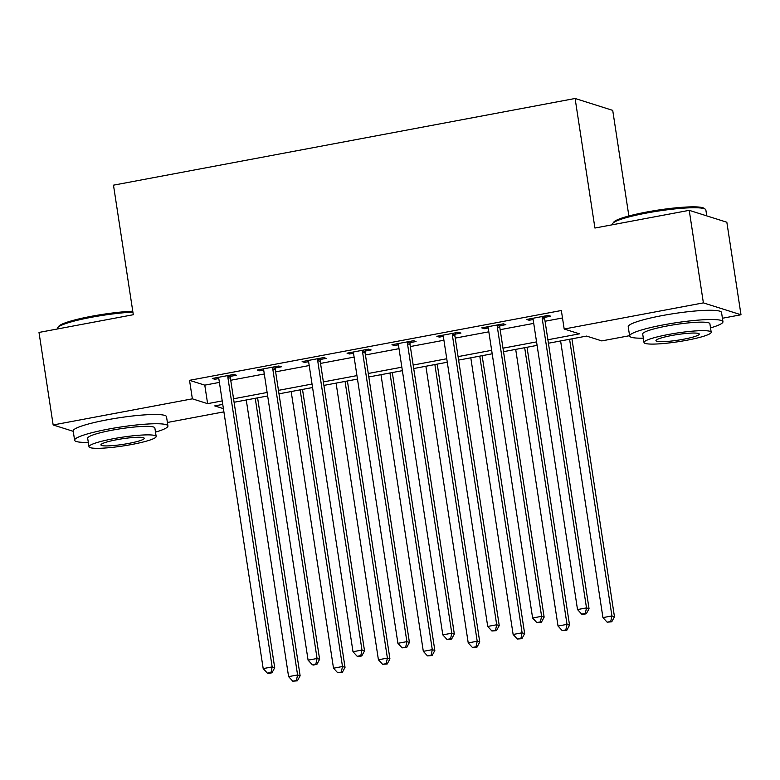 <?xml version="1.0" encoding="UTF-8"?>
<svg xmlns="http://www.w3.org/2000/svg" width="780" height="780" viewBox="0 0 780 780"><rect width="100%" height="100%" fill="white"/><g stroke="black" fill="none" stroke-linecap="round" stroke-linejoin="round"><path stroke-width="1.17" d="M628.875 215.992L612.719 110.38L575.104 98.485L113.48 185.172L133.302 314.72L39 332.436L53.157 424.973L192.368 398.834L207.617 403.65L222.222 400.91M575.104 98.485L594.925 228.043L689.227 210.337L726.843 222.232L741 314.769L722.426 318.25M629.587 335.683L601.789 340.909L586.55 336.082L548.428 343.239M223.899 411.86L167.398 422.477M547.892 339.758L579.433 333.83L564.184 329.014L561.346 310.508L189.53 380.328L204.779 385.144L219.394 382.405M230.724 380.269L264.293 373.971M275.632 371.846L309.202 365.537M320.531 363.412L354.11 357.103M365.44 354.978L399.009 348.67M410.348 346.544L443.918 340.236M455.247 338.11L488.826 331.812M500.156 329.677L533.725 323.378M545.064 321.253L562.487 317.977M544.908 317.304L550.758 316.212L548.213 315.403L526.656 319.449L529.201 320.258L533.091 319.527M500.009 325.738L505.85 324.636L503.315 323.837L481.757 327.883L484.292 328.692L488.183 327.961M455.101 334.171L460.951 333.07L458.406 332.27L436.849 336.316L439.394 337.116L443.284 336.394M410.202 342.605L416.042 341.503L413.498 340.704L391.95 344.75L394.485 345.55L398.375 344.819M365.293 351.039L371.134 349.937L368.599 349.138L347.041 353.184L349.586 353.983L353.467 353.252M320.385 359.463L326.235 358.371L323.69 357.562L302.133 361.618L304.678 362.417L308.568 361.686M275.486 367.897L281.327 366.805L278.782 365.995L257.234 370.042L259.769 370.851L263.66 370.12M230.578 376.331L236.418 375.229L233.883 374.429L212.326 378.476L214.87 379.285L218.751 378.553M689.227 210.337L703.384 302.874L741 314.769M73.242 431.32L53.157 424.973M189.53 380.328L192.368 398.834M564.184 329.014L703.384 302.874M233.561 398.785L267.13 392.476M278.46 390.351L312.039 384.043M323.369 381.917L356.938 375.609M368.267 373.483L401.846 367.185M413.176 365.05L446.755 358.751M458.084 356.616L491.654 350.317M502.983 348.192L536.562 341.884M222.758 404.391L214.734 405.902L223.411 408.642M537.098 345.374L503.519 351.673M492.19 353.798L458.62 360.106M447.281 362.232L413.712 368.54M402.382 370.666L368.803 376.974M357.474 379.099L323.905 385.398M312.565 387.533L278.996 393.832M267.667 395.967L234.088 402.265M204.779 385.144L207.617 403.65M529.015 319.01L529.201 320.258M484.107 327.444L484.292 328.692M439.198 335.878L439.394 337.116M394.3 344.311L394.485 345.55M349.391 352.735L349.586 353.983M304.483 361.169L304.678 362.417M259.584 369.603L259.769 370.851M214.675 378.037L214.87 379.285M542.373 316.505L542.256 317.002A3.773 3.627 -72.5 0 0 542.207 318.435L586.501 607.893L577.522 609.58L533.227 320.122A3.773 3.627 -72.5 0 0 532.76 318.786L532.506 318.357M545.21 315.968L544.801 317.811A3.773 3.627 -72.5 0 0 544.752 319.244L589.046 608.702L586.501 607.893L585.312 613.45L581.714 614.133L582.738 614.455L586.326 613.772L585.312 613.45M586.326 613.772L589.046 608.702M577.522 609.58L581.714 614.133M560.606 340.957L602.94 617.614L611.92 615.927L614.465 616.736L571.935 338.832M610.721 621.494L607.133 622.167L611.744 621.816L610.721 621.494L611.92 615.927L569.585 339.271M607.133 622.167L602.94 617.614M614.465 616.736L611.744 621.816M497.465 324.938L497.357 325.435A3.773 3.627 -72.5 0 0 497.308 326.869L541.603 616.327L532.623 618.014L488.329 328.555A3.773 3.627 -72.5 0 0 487.851 327.22L487.598 326.791M500.302 324.402L499.892 326.245A3.773 3.627 -72.5 0 0 499.843 327.668L544.138 617.136L541.603 616.327L540.404 621.884L536.816 622.567L541.417 622.206L540.404 621.884M541.417 622.206L544.138 617.136M532.623 618.014L536.816 622.567M452.566 333.362L452.449 333.869A3.773 3.627 -72.5 0 0 452.4 335.302L496.694 624.76L487.715 626.447L443.42 336.989A3.773 3.627 -72.5 0 0 442.952 335.654L442.699 335.215M455.403 332.836L454.994 334.669A3.773 3.627 -72.5 0 0 454.945 336.102L499.239 625.56L496.694 624.76L495.495 630.318L491.907 630.991L496.519 630.64L495.495 630.318M496.519 630.64L499.239 625.56M487.715 626.447L491.907 630.991M407.657 341.796L407.54 342.303A3.773 3.627 -72.5 0 0 407.491 343.736L451.786 633.194L442.806 634.881L398.512 345.423A3.773 3.627 -72.5 0 0 398.044 344.087L397.79 343.648M410.494 341.269L410.085 343.102A3.773 3.627 -72.5 0 0 410.036 344.536L454.331 633.994L451.786 633.194L450.596 638.752L446.998 639.425L448.022 639.746L451.61 639.073L450.596 638.752M451.61 639.073L454.331 633.994M442.806 634.881L446.998 639.425M515.697 349.391L558.032 626.048L567.011 624.361L569.556 625.17L527.026 347.256M565.822 629.918L562.224 630.601L566.836 630.24L565.822 629.918L567.011 624.361L524.677 347.704M562.224 630.601L558.032 626.048M569.556 625.17L566.836 630.24M470.788 357.815L513.133 634.481L522.112 632.794L524.648 633.594L482.128 355.69M520.913 638.352L517.325 639.025L521.927 638.674L520.913 638.352L522.112 632.794L479.778 356.128M517.325 639.025L513.133 634.481M524.648 633.594L521.927 638.674M425.89 366.249L468.224 642.915L477.204 641.228L479.749 642.028L437.219 364.123M476.005 646.786L472.417 647.458L477.029 647.108L476.005 646.786L477.204 641.228L434.869 364.562M472.417 647.458L468.224 642.915M479.749 642.028L477.029 647.108M362.749 350.23L362.642 350.737A3.773 3.627 -72.5 0 0 362.593 352.16L406.887 641.628L397.907 643.315L353.613 353.847A3.773 3.627 -72.5 0 0 353.135 352.521L352.882 352.082M365.586 349.694L365.177 351.536A3.773 3.627 -72.5 0 0 365.137 352.969L409.422 642.428L406.887 641.628L405.688 647.185L402.1 647.858L406.702 647.507L405.688 647.185M406.702 647.507L409.422 642.428M397.907 643.315L402.1 647.858M380.981 374.683L423.316 651.349L432.296 649.662L434.84 650.462L392.311 372.557M431.106 655.219L427.508 655.892L432.12 655.541L431.106 655.219L432.296 649.662L389.961 372.996M427.508 655.892L423.316 651.349M434.84 650.462L432.12 655.541M612.807 223.373L613.753 222.115A46.069 5.947 -8.7 0 1 646.61 212.043A46.069 5.947 -8.7 0 1 704.057 208.289L705.334 209.216A47.2 6.094 171.3 0 0 646.483 213.057A47.2 6.094 171.3 0 0 612.807 223.373A47.2 6.094 171.3 0 0 612.524 224.221L612.602 224.728M706.758 215.875L705.851 209.937A47.2 6.094 171.3 0 0 705.334 209.216M710.531 327.902A47.2 6.094 171.3 0 0 722.953 321.721A47.2 6.094 171.3 0 0 663.585 324.841A47.2 6.094 171.3 0 0 629.635 336.005A47.2 6.094 171.3 0 0 643.334 338.179M722.953 321.721L721.539 312.468A47.2 6.094 171.3 0 0 662.171 315.588A47.2 6.094 171.3 0 0 628.222 326.752L629.635 336.005M643.997 342.517L642.7 334.006A33.989 4.388 -8.7 0 1 667.144 325.972A33.989 4.388 -8.7 0 1 709.888 323.719L711.194 332.231A33.989 4.388 171.3 0 0 668.45 334.483A33.989 4.388 171.3 0 0 643.997 342.517A33.989 4.388 171.3 0 0 686.741 340.265A33.989 4.388 171.3 0 0 711.194 332.231M671.697 335.507A21.899 2.827 171.3 0 0 655.941 340.685A21.899 2.827 171.3 0 0 683.495 339.241A21.899 2.827 171.3 0 0 699.25 334.064A21.899 2.827 171.3 0 0 671.697 335.507M132.902 312.117A47.2 6.094 171.3 0 0 91.455 317.275A47.2 6.094 171.3 0 0 57.778 327.59L58.724 326.332A46.069 5.947 -8.7 0 1 91.591 316.261A46.069 5.947 -8.7 0 1 132.756 311.2M155.503 432.12A47.2 6.094 171.3 0 0 167.924 425.938A47.2 6.094 171.3 0 0 108.556 429.068A47.2 6.094 171.3 0 0 74.607 440.222A47.2 6.094 171.3 0 0 88.306 442.406M167.924 425.938L166.511 416.686A47.2 6.094 171.3 0 0 107.143 419.815A47.2 6.094 171.3 0 0 73.193 430.969L74.607 440.222M88.978 446.735L87.672 438.223A33.989 4.388 -8.7 0 1 112.115 430.19A33.989 4.388 -8.7 0 1 154.859 427.947L156.166 436.459A33.989 4.388 171.3 0 0 113.422 438.701A33.989 4.388 171.3 0 0 88.978 446.735A33.989 4.388 171.3 0 0 131.722 444.493A33.989 4.388 171.3 0 0 156.166 436.459M116.668 439.735A21.899 2.827 171.3 0 0 100.922 444.912A21.899 2.827 171.3 0 0 128.466 443.459A21.899 2.827 171.3 0 0 144.222 438.282A21.899 2.827 171.3 0 0 116.668 439.735M57.778 327.59A47.2 6.094 171.3 0 0 57.505 328.439L57.574 328.945M317.85 358.663L317.733 359.171A3.773 3.627 -72.5 0 0 317.684 360.594L361.978 650.052L352.999 651.739L308.704 362.281A3.773 3.627 -72.5 0 0 308.236 360.955L307.983 360.516M320.687 358.127L320.278 359.97A3.773 3.627 -72.5 0 0 320.229 361.403L364.523 650.861L361.978 650.052L360.789 655.619L357.191 656.292L358.205 656.614L361.803 655.941L360.789 655.619M361.803 655.941L364.523 650.861M352.999 651.739L357.191 656.292M272.942 367.097L272.825 367.594A3.773 3.627 -72.5 0 0 272.785 369.028L317.07 658.486L308.09 660.173L263.796 370.715A3.773 3.627 -72.5 0 0 263.328 369.379L263.075 368.95M275.779 366.561L275.369 368.404A3.773 3.627 -72.5 0 0 275.32 369.837L319.615 659.295L317.07 658.486L315.88 664.043L312.283 664.726L313.306 665.048L316.894 664.365L315.88 664.043M316.894 664.365L319.615 659.295M308.09 660.173L312.283 664.726M228.033 375.531L227.926 376.028A3.773 3.627 -72.5 0 0 227.877 377.462L272.171 666.919L263.192 668.606L218.897 379.148A3.773 3.627 -72.5 0 0 218.419 377.812L218.166 377.383M230.87 374.995L230.461 376.837A3.773 3.627 -72.5 0 0 230.422 378.261L274.706 667.729L272.171 666.919L270.972 672.477L267.384 673.15L268.398 673.471L271.986 672.799L270.972 672.477M271.986 672.799L274.706 667.729M263.192 668.606L267.384 673.15M336.082 383.116L378.417 659.783L387.397 658.096L389.932 658.895L347.412 380.991M386.197 663.653L382.61 664.326L387.212 663.975L386.197 663.653L387.397 658.096L345.062 381.43M382.61 664.326L378.417 659.783M389.932 658.895L387.212 663.975M291.174 391.55L333.508 668.207L342.488 666.52L345.033 667.329L302.503 389.425M341.289 672.087L337.701 672.76L342.313 672.409L341.289 672.087L342.488 666.52L300.154 389.863M337.701 672.76L333.508 668.207M345.033 667.329L342.313 672.409M246.266 399.984L288.6 676.64L297.58 674.953L300.125 675.763L257.595 397.849M296.39 680.511L292.793 681.193L297.404 680.833L296.39 680.511L297.58 674.953L255.245 398.297M292.793 681.193L288.6 676.64M300.125 675.763L297.404 680.833M542.256 317.002L544.801 317.811M542.207 318.435L544.752 319.244M497.357 325.435L499.892 326.245M497.308 326.869L499.843 327.668M452.449 333.869L454.994 334.669M452.4 335.302L454.945 336.102M407.54 342.303L410.085 343.102M407.491 343.736L410.036 344.536M362.642 350.737L365.177 351.536M362.593 352.16L365.137 352.969M317.733 359.171L320.278 359.97M317.684 360.594L320.229 361.403M272.825 367.594L275.369 368.404M272.785 369.028L275.32 369.837M227.926 376.028L230.461 376.837M227.877 377.462L230.422 378.261"/></g></svg>
